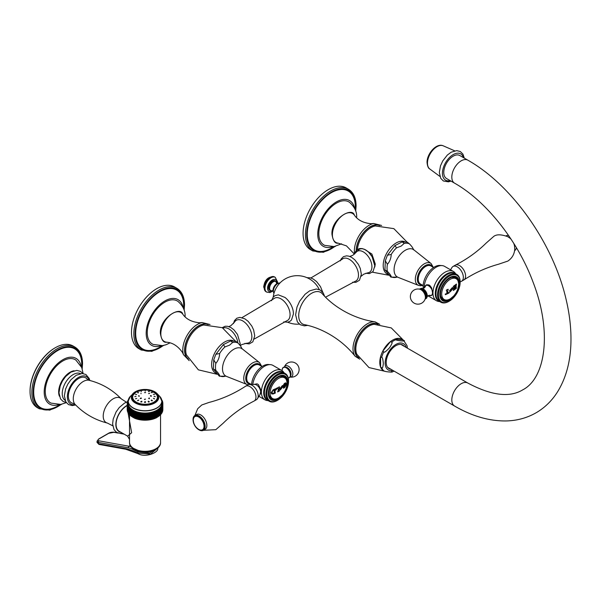 <?xml version="1.0" encoding="UTF-8"?>
<svg xmlns="http://www.w3.org/2000/svg" width="601" height="601" viewBox="0 0 601 601"><rect width="100%" height="100%" fill="white"/><g stroke="black" fill="none" stroke-linecap="round" stroke-linejoin="round"><path stroke-width="0.9" d="M459.795 155.524A13.267 7.663 120 0 0 453.162 156.185A13.267 7.663 120 0 0 444.492 167.874A13.267 7.663 120 0 0 446.52 178.512L454.566 183.155A13.267 7.663 120 0 1 452.53 172.517A13.267 7.663 120 0 1 461.2 160.828A13.267 7.663 120 0 1 467.833 160.166L459.795 155.524M390.83 369.239A13.65 7.881 120 0 1 389.042 368.646A13.65 7.881 120 0 1 386.218 362.395A13.65 7.881 -60 0 1 392.175 348.663A13.65 7.881 -60 0 1 402.693 345.004A13.65 7.881 -60 0 1 404.105 346.259M381.658 367.722A18.195 10.51 120 0 0 383.814 370.787L382.739 370.171A18.195 10.51 -60 0 1 380.591 367.106A18.195 10.51 120 0 1 379.787 362.395A18.195 10.51 -60 0 1 380.591 356.761L381.658 357.385C382.386 357.107 382.942 359.158 383.333 363.515C382.942 367.421 382.386 368.826 381.658 367.722L380.591 367.106L380.591 356.761A18.195 10.51 -60 0 1 382.739 351.209A18.195 10.51 -60 0 1 390.5 341.563A18.195 10.51 -60 0 1 394.804 339.077A18.195 10.51 -60 0 1 402.565 339.768L394.804 339.077L395.879 339.693C395.743 340.624 407.628 341.684 403.632 340.384L402.565 339.768M383.814 370.787C383.678 371.719 395.571 372.778 391.574 371.478M407.41 348.167L407.035 345.703L403.632 340.384M383.814 351.833L382.739 351.209L390.5 341.563L391.574 342.179C392.738 341.984 392.085 343.81 389.613 347.663C385.985 351.54 384.054 352.93 383.814 351.833A18.195 10.51 -60 0 0 381.658 357.385M382.739 370.171A18.195 10.51 120 0 0 385.722 371.486M355.176 356.303C341.135 338.446 320.558 327.695 304.309 324.623A18.195 10.51 120 0 1 298.712 315.593A18.195 10.51 -60 0 1 307.772 296.165A18.195 10.51 -60 0 1 322.196 293.634C332.999 306.179 352.599 318.613 375.069 321.851A20.419 11.795 -60 0 0 360.427 329.881A20.419 11.795 -60 0 0 352.997 348.745A20.419 11.795 120 0 0 355.176 356.303L359.699 359.135M293.431 313.76A14.191 8.189 -120 0 0 293.303 311.829A14.191 8.189 -120 0 0 285.009 297.457L278.278 294.828L274.89 295.715L273.207 297.142L271.532 300.688M319.266 289.584A14.191 8.189 -120 0 0 316.825 285.498A24.265 24.265 0 0 0 273.222 297.127M310.875 277.978L342.194 259.241A12.891 7.445 -120 0 1 352.344 261.653A12.891 7.445 -120 0 1 358.481 275.145A12.891 7.445 60 0 1 354.996 281.411L325.577 297.164M349.782 256.454L352.832 255.275L355.98 252.488A12.133 7.002 -120 0 1 365.633 253.562A12.133 7.002 -120 0 1 371.936 266.754A12.133 7.002 60 0 1 367.737 272.846L363.748 274.184L361.201 276.235M364.153 249.152L371.899 254.058L375.264 264.049L374.761 267.054M356.641 217.742L356.641 217.464C357.017 211.965 354.665 206.939 349.587 202.379A24.874 14.356 -60 0 0 330.182 208.059A24.874 14.356 -60 0 0 318.83 233.594A24.874 14.356 120 0 0 324.758 245.381L334.111 246.56L341.593 243.811M354.688 208.509A26.384 15.235 -60 0 0 349.977 200.817A26.384 15.235 -60 0 0 329.521 207.405A26.384 15.235 -60 0 0 317.756 234.217A26.384 15.235 120 0 0 323.601 246.5A26.384 15.235 120 0 0 332.623 246.733M312.805 250.963L310.447 249.603A35.639 20.577 120 0 1 303.069 233.286A35.639 20.577 -60 0 1 318.628 197.421A35.639 20.577 -60 0 1 346.086 187.873L348.445 189.24A35.639 20.577 -60 0 0 320.987 198.781A35.639 20.577 -60 0 0 305.428 234.653A35.639 20.577 120 0 0 312.805 250.963L323.376 252.307L335.403 246.32M387.405 271.359L384.933 269.894L390.928 277.136L391.236 276.798C391.033 275.611 389.764 273.793 387.405 271.359A18.811 10.863 -60 0 1 387.405 264.297L385.324 260.796L387.412 255.237L394.925 245.584L396.525 247.852L401.152 246.102L404.18 243.435L402.234 241.887L394.925 245.584M387.405 264.297C389.764 261.638 391.033 258.347 391.236 254.441L387.412 255.237M397.111 277.114L390.928 277.136M402.234 241.887L407.313 242.15L409.469 243.908A18.811 10.863 120 0 0 404.18 243.435M413.3 249.355C413.097 248.16 411.828 246.342 409.469 243.908M254.313 338.994L286.587 320.904A12.891 7.445 60 0 0 290.073 314.639A12.891 7.445 -120 0 0 283.935 301.146A12.891 7.445 -120 0 0 273.786 298.742L241.985 317.644M240.257 345.673L241.812 344.583L246.748 343.209A12.891 7.445 60 0 0 251.857 336.703A12.891 7.445 -120 0 0 244.795 322.376A12.891 7.445 -120 0 0 234.555 322.083L230.897 325.667L228.816 326.598M215.834 370.419L213.355 368.954L219.35 376.196L219.658 375.858C219.463 374.671 218.186 372.853 215.834 370.419A18.811 10.863 -60 0 1 215.834 363.357L213.746 359.856L215.834 354.297L223.347 344.643L224.954 346.912L229.574 345.162L232.602 342.495L230.656 340.947L223.347 344.643M215.834 363.357C218.186 360.69 219.463 357.407 219.658 353.493L215.834 354.297M225.533 376.173L219.35 376.196M230.656 340.947L235.735 341.203L237.898 342.968A18.811 10.863 120 0 0 232.602 342.495M241.722 348.407C241.527 347.22 240.25 345.402 237.898 342.968M185.07 316.795L185.07 316.524C185.439 311.025 183.087 305.992 178.009 301.439A24.874 14.356 -60 0 0 158.611 307.111A24.874 14.356 -60 0 0 147.26 332.654A24.874 14.356 120 0 0 153.18 344.433L162.533 345.62L165.876 344.794L170.015 342.87M183.11 307.569A26.384 15.235 -60 0 0 178.407 299.876A26.384 15.235 -60 0 0 157.95 306.465A26.384 15.235 -60 0 0 146.186 333.277A26.384 15.235 120 0 0 152.03 345.56A26.384 15.235 120 0 0 161.045 345.785M141.235 350.022L138.876 348.663A35.639 20.577 120 0 1 131.491 332.345A35.639 20.577 -60 0 1 147.05 296.481A35.639 20.577 -60 0 1 174.515 286.932L176.874 288.292A35.639 20.577 -60 0 0 149.409 297.841A35.639 20.577 -60 0 0 133.85 333.705A35.639 20.577 120 0 0 141.235 350.022L151.798 351.367L163.833 345.38M276.933 283.417A5.206 3.005 120 0 0 273.049 281.937A5.206 3.005 120 0 0 269.601 288.172A5.206 3.005 -60 0 0 272.824 290.531L271.712 290.846L269.586 290.17A5.417 3.125 -60 0 1 268.467 287.691A5.417 3.125 120 0 1 270.826 282.237A5.417 3.125 120 0 1 275.003 280.787L275.664 281.17A5.417 3.125 120 0 0 271.494 282.628A5.417 3.125 120 0 0 269.128 288.074A5.417 3.125 -60 0 0 270.247 290.553A5.417 3.125 -60 0 0 271.464 290.794M128.208 400.754L127.72 400.89A17.82 10.285 0 0 0 127.682 400.987L128.043 401.25L127.525 401.415A17.82 10.285 0 0 0 127.487 401.513L127.878 401.768L127.374 401.941A17.82 10.285 0 0 0 127.352 402.046L127.758 402.287L127.269 402.482A17.82 10.285 0 0 0 127.254 402.58L127.69 402.813L127.217 403.016A17.82 10.285 0 0 0 127.209 403.121L127.667 403.339L127.209 403.556A17.82 10.285 0 0 0 127.217 403.654L127.69 403.864L127.254 404.097A17.82 10.285 0 0 0 127.269 404.195L127.758 404.383L127.352 404.631A17.82 10.285 0 0 0 127.374 404.728L127.878 404.901L127.487 405.164A17.82 10.285 0 0 0 127.525 405.262L128.043 405.42L127.682 405.69A17.82 10.285 0 0 0 127.72 405.788L128.253 405.93L127.915 406.208A17.82 10.285 0 0 0 127.968 406.306L128.516 406.434L128.201 406.727A17.82 10.285 0 0 0 128.261 406.817L128.817 406.93L128.531 407.23A17.82 10.285 0 0 0 128.599 407.32L129.162 407.41L128.907 407.718A17.82 10.285 0 0 0 128.982 407.809L129.328 408.199A17.82 10.285 0 0 0 129.41 408.289L129.786 408.672A17.82 10.285 0 0 0 129.876 408.755L130.289 409.123A17.82 10.285 0 0 0 130.394 409.206L130.838 409.559A17.82 10.285 0 0 0 130.943 409.642L131.424 409.98A17.82 10.285 0 0 0 131.536 410.055L132.04 410.385A17.82 10.285 0 0 0 132.16 410.453L132.701 410.761A17.82 10.285 0 0 0 132.821 410.836L133.392 411.129A17.82 10.285 0 0 0 133.52 411.189L134.113 411.467A17.82 10.285 0 0 0 134.248 411.527L134.864 411.79A17.82 10.285 0 0 0 135.007 411.843L135.646 412.083A17.82 10.285 0 0 0 135.788 412.136L136.45 412.354A17.82 10.285 0 0 0 136.6 412.399L137.276 412.602A17.82 10.285 0 0 0 137.434 412.647L138.125 412.819A17.82 10.285 0 0 0 138.29 412.857L138.996 413.015A17.82 10.285 0 0 0 139.162 413.052L139.883 413.188A17.82 10.285 0 0 0 140.048 413.218L140.784 413.33A17.82 10.285 0 0 0 140.95 413.353L141.693 413.443A17.82 10.285 0 0 0 141.866 413.458L142.617 413.533A17.82 10.285 0 0 0 142.79 413.541L143.541 413.586A17.82 10.285 0 0 0 143.714 413.593L144.473 413.623A17.82 10.285 0 0 0 144.646 413.623L145.404 413.623A17.82 10.285 0 0 0 145.577 413.623L146.336 413.593A17.82 10.285 0 0 0 146.509 413.586L147.268 413.541A17.82 10.285 0 0 0 147.44 413.533L148.192 413.458A17.82 10.285 0 0 0 148.357 413.443L149.101 413.353A17.82 10.285 0 0 0 149.273 413.33L150.002 413.218A17.82 10.285 0 0 0 150.167 413.188L150.896 413.052A17.82 10.285 0 0 0 151.054 413.015L151.768 412.857A17.82 10.285 0 0 0 151.925 412.819L152.616 412.647A17.82 10.285 0 0 0 152.774 412.602L153.45 412.399A17.82 10.285 0 0 0 153.608 412.354L154.262 412.136A17.82 10.285 0 0 0 154.412 412.083L155.05 411.843A17.82 10.285 0 0 0 155.193 411.79L155.802 411.527A17.82 10.285 0 0 0 155.944 411.467L156.53 411.189A17.82 10.285 0 0 0 156.666 411.129L157.229 410.836A17.82 10.285 0 0 0 157.357 410.761L157.89 410.453A17.82 10.285 0 0 0 158.01 410.385L158.521 410.055A17.82 10.285 0 0 0 158.634 409.98L159.107 409.642A17.82 10.285 0 0 0 159.22 409.559L159.663 409.206A17.82 10.285 0 0 0 159.761 409.123L160.174 408.755A17.82 10.285 0 0 0 160.264 408.672L160.647 408.289A17.82 10.285 0 0 0 160.73 408.199L160.497 407.891L161.076 407.809A17.82 10.285 0 0 0 161.151 407.718L160.888 407.41L161.459 407.32A17.82 10.285 0 0 0 161.519 407.23L161.233 406.93L161.797 406.817A17.82 10.285 0 0 0 161.849 406.727L161.541 406.434L162.09 406.306A17.82 10.285 0 0 0 162.135 406.208L161.797 405.93L162.33 405.788A17.82 10.285 0 0 0 162.375 405.69L162.007 405.42L162.533 405.262A17.82 10.285 0 0 0 162.563 405.164L162.18 404.901L162.683 404.728A17.82 10.285 0 0 0 162.706 404.631L162.293 404.383L162.781 404.195A17.82 10.285 0 0 0 162.796 404.097L162.368 403.864L162.841 403.654A17.82 10.285 0 0 0 162.841 403.556L162.39 403.339L162.841 403.121A17.82 10.285 0 0 0 162.841 403.016L162.368 402.813L162.796 402.58A17.82 10.285 0 0 0 162.781 402.482L162.293 402.287L162.706 402.046A17.82 10.285 0 0 0 162.683 401.941L162.18 401.768L162.563 401.513A17.82 10.285 0 0 0 162.533 401.415L162.007 401.25L162.375 400.987A17.82 10.285 0 0 0 162.33 400.89L161.842 400.754M128.261 400.296L127.968 400.364A17.82 10.285 0 0 0 127.915 400.461L128.216 400.709M161.842 400.709L162.135 400.461A17.82 10.285 0 0 0 162.09 400.364L161.789 400.296M128.622 399.011A16.836 9.721 0 0 0 128.193 401.183L130.297 396.405A16.783 9.691 0 0 0 134.97 408.8A16.783 9.691 0 0 0 156.891 407.899A16.783 9.691 0 0 0 159.761 396.405L161.857 401.183L161.857 403.339A16.836 9.721 0 0 1 156.929 410.213A16.836 9.721 180 0 1 138.583 412.316A16.836 9.721 180 0 1 128.193 403.339L128.193 401.183A16.836 9.721 0 0 0 138.583 410.16A16.836 9.721 0 0 0 156.929 408.056A16.836 9.721 0 0 0 161.857 401.183A16.836 9.721 0 0 0 161.436 399.011M160.73 408.199L160.73 414.517A17.82 10.285 0 0 1 160.647 414.607L160.061 415.141L160.647 414.607L160.647 408.289M160.174 408.755L160.174 415.073L159.588 415.591L160.174 415.073A17.82 10.285 0 0 0 160.264 414.983L160.264 408.672M159.663 409.206L159.663 415.516L159.07 416.027L159.663 415.516A17.82 10.285 0 0 0 159.761 415.434L159.761 409.123M159.107 409.642L159.107 415.952L158.521 416.44L159.107 415.952A17.82 10.285 0 0 0 159.22 415.877L159.22 409.559M158.521 410.055L158.521 416.373L157.928 416.839L158.521 416.373A17.82 10.285 0 0 0 158.634 416.298L158.634 409.98M157.89 410.453L157.89 416.771L157.304 417.222L157.357 410.761M158.01 410.385L158.01 416.696A17.82 10.285 0 0 1 157.89 416.771L157.357 417.079A17.82 10.285 0 0 1 157.229 417.147L156.643 417.582L156.666 411.129M162.841 403.556L162.841 409.874L162.39 410.13L162.841 409.972L162.368 410.656M162.781 404.195L162.796 410.46M162.796 404.097L162.796 410.408A17.82 10.285 0 0 1 162.781 410.506L162.293 411.182M162.683 404.728L162.683 411.046L162.18 411.7L162.683 411.046A17.82 10.285 0 0 0 162.706 410.941L162.706 404.631M162.533 405.262L162.533 411.572L162.007 412.218L162.533 411.572A17.82 10.285 0 0 0 162.563 411.475L162.563 405.164M162.33 405.788L162.33 412.106L161.797 412.729L162.33 412.106A17.82 10.285 0 0 0 162.375 412.008L162.375 405.69M162.09 406.306L162.09 412.624L161.541 413.233L162.09 412.624A17.82 10.285 0 0 0 162.135 412.526L162.135 406.208M161.797 406.817L161.797 413.135L161.233 413.721L161.797 413.135A17.82 10.285 0 0 0 161.849 413.037L161.849 406.727M161.459 407.32L161.459 413.638L160.888 414.209L161.459 413.638A17.82 10.285 0 0 0 161.519 413.541L161.519 407.23M161.076 407.809L161.076 414.127L160.497 414.682L161.076 414.127A17.82 10.285 0 0 0 161.151 414.036L161.151 407.718M162.841 403.654L162.841 409.972A17.82 10.285 0 0 0 162.841 409.874M162.841 403.121L162.841 409.431M162.796 402.58L162.796 403.001M162.706 402.046L162.706 402.452M162.563 401.513L162.563 401.904M162.375 400.987L162.375 401.363M162.135 400.461L162.135 400.837M127.915 400.461L127.915 400.837M127.682 400.987L127.682 401.363M127.487 401.513L127.487 401.904M127.352 402.046L127.352 402.452M127.254 402.58L127.254 403.001M127.209 403.121L127.209 409.874L127.667 410.13L127.209 409.874A17.82 10.285 0 0 0 127.217 409.972L127.217 403.654M127.254 404.097L127.254 410.408L127.69 410.656L127.209 409.89M127.269 404.195L127.269 410.506A17.82 10.285 0 0 1 127.254 410.408L127.69 410.656M127.352 404.631L127.352 410.941L127.758 411.182L127.262 410.46M127.374 404.728L127.374 411.046A17.82 10.285 0 0 1 127.352 410.941L127.758 411.182M127.878 411.7L127.374 411.046L127.878 411.7M127.487 405.164L127.487 411.475A17.82 10.285 0 0 0 127.525 411.572L127.525 405.262M128.043 412.218L127.525 411.572L128.043 412.218M127.682 405.69L127.682 412.008A17.82 10.285 0 0 0 127.72 412.106L127.72 405.788M128.253 412.729L127.72 412.106L128.253 412.729M127.915 406.208L127.915 412.526A17.82 10.285 0 0 0 127.968 412.624L127.968 406.306M128.516 413.233L127.968 412.624L128.516 413.233M128.201 406.727L128.201 413.037A17.82 10.285 0 0 0 128.261 413.135L128.261 406.817M128.817 413.721L128.261 413.135L128.817 413.721M128.531 407.23L128.531 413.541A17.82 10.285 0 0 0 128.599 413.638L128.599 407.32M129.162 414.209L128.599 413.638L129.162 414.209M128.907 407.718L128.907 414.036A17.82 10.285 0 0 0 128.982 414.127L128.982 407.809M129.553 414.682L128.982 414.127L129.553 414.682M129.328 408.199L129.328 414.517A17.82 10.285 0 0 0 129.41 414.607L129.41 408.289M129.989 415.141L129.41 414.607L129.989 415.141M129.786 408.672L129.786 414.983A17.82 10.285 0 0 0 129.876 415.073L129.876 408.755M130.462 415.591L129.876 415.073L130.462 415.591M130.289 409.123L130.289 415.434A17.82 10.285 0 0 0 130.394 415.516L130.394 409.206M130.98 416.027L130.394 415.516L130.98 416.027M130.838 409.559L130.838 415.877A17.82 10.285 0 0 0 130.943 415.952L130.943 409.642M131.536 416.44L130.943 415.952L131.536 416.44M131.424 409.98L131.424 416.298A17.82 10.285 0 0 0 131.536 416.373L131.536 410.055M132.122 416.839L131.536 416.373L132.122 416.839M132.04 410.385L132.04 416.696A17.82 10.285 0 0 0 132.16 416.771L132.16 410.453M132.746 417.222L132.16 416.771L132.746 417.222M132.701 410.761L132.701 417.079A17.82 10.285 0 0 0 132.821 417.147L132.821 410.836M133.407 417.582L132.821 417.147L133.407 417.582M133.392 411.129L133.392 417.44A17.82 10.285 0 0 0 133.52 417.507L133.52 411.189M134.098 417.92L133.52 417.507L134.113 417.785A17.82 10.285 0 0 0 134.248 417.845L134.248 411.527M134.864 411.79L134.819 418.243L134.819 411.445M134.819 418.243L134.248 417.845L134.864 418.101A17.82 10.285 0 0 0 135.007 418.161L135.007 411.843M135.646 412.083L135.571 418.536L135.571 411.745M135.571 418.536L135.007 418.161L135.646 418.394A17.82 10.285 0 0 0 135.788 418.446L135.788 412.136M136.45 412.354L136.344 418.814L136.344 412.016M136.344 418.814L135.788 418.446L136.45 418.672A17.82 10.285 0 0 0 136.6 418.717L136.6 412.399M137.276 412.602L137.141 419.062L137.141 412.271M137.141 419.062L136.6 418.717L137.276 418.912A17.82 10.285 0 0 0 137.434 418.957L137.434 412.647M138.125 412.819L137.967 419.288L137.967 412.496M137.967 419.288L137.434 418.957L138.125 419.137A17.82 10.285 0 0 0 138.29 419.175L138.29 412.857M138.996 413.015L138.801 419.49L138.801 412.692M138.801 419.49L138.29 419.175L138.996 419.333A17.82 10.285 0 0 0 139.162 419.363L139.162 413.052M139.883 413.188L139.665 419.663L139.665 412.872M139.665 419.663L139.162 419.363L139.883 419.498A17.82 10.285 0 0 0 140.048 419.528L140.048 413.218M140.784 413.33L140.536 419.814L140.536 413.022M140.536 419.814L140.048 419.528L140.784 419.641A17.82 10.285 0 0 0 140.95 419.663L140.95 413.353M141.693 413.443L141.415 419.934L141.415 413.142M141.415 419.934L140.95 419.663L141.693 419.761A17.82 10.285 0 0 0 141.866 419.776L141.866 413.458M142.617 413.533L142.309 420.031L142.309 413.24M142.309 420.031L141.866 419.776L142.617 419.844A17.82 10.285 0 0 0 142.79 419.859L142.79 413.541M143.541 413.586L143.211 420.099L143.211 413.308M143.211 420.099L142.79 419.859L143.541 419.904A17.82 10.285 0 0 0 143.714 419.911L143.714 413.593M144.473 413.623L144.12 420.144L144.12 413.345M144.12 420.144L143.714 419.911L144.473 419.934A17.82 10.285 0 0 0 144.646 419.934L144.646 413.623M145.404 413.623L145.029 420.159L145.029 413.36M145.029 420.159L144.646 419.934L145.404 419.934A17.82 10.285 0 0 0 145.577 419.934L145.577 413.623M146.336 413.593L146.336 419.911L145.938 420.144L145.938 413.345M145.938 420.144L146.336 419.911A17.82 10.285 0 0 0 146.509 419.904L146.509 413.586M147.268 413.541L147.268 419.859L146.839 420.099L146.839 413.308M146.839 420.099L147.268 419.859A17.82 10.285 0 0 0 147.44 419.844L147.44 413.533M148.192 413.458L148.192 419.776L147.741 420.031L147.741 413.24M147.741 420.031L148.192 419.776A17.82 10.285 0 0 0 148.357 419.761L148.357 413.443M149.101 413.353L149.101 419.663L148.635 419.934L148.635 413.142M148.635 419.934L149.101 419.663A17.82 10.285 0 0 0 149.273 419.641L149.273 413.33M150.002 413.218L150.002 419.528L149.521 419.814L149.521 413.022M149.521 419.814L150.002 419.528A17.82 10.285 0 0 0 150.167 419.498L150.167 413.188M150.896 413.052L150.896 419.363L150.393 419.663L150.393 412.872M150.393 419.663L150.896 419.363A17.82 10.285 0 0 0 151.054 419.333L151.054 413.015M151.768 412.857L151.768 419.175L151.249 419.49L151.249 412.692M151.249 419.49L151.768 419.175A17.82 10.285 0 0 0 151.925 419.137L151.925 412.819M152.616 412.647L152.616 418.957L152.091 419.288L152.091 412.496M152.091 419.288L152.616 418.957A17.82 10.285 0 0 0 152.774 418.912L152.774 412.602M153.45 412.399L153.45 418.717L152.909 419.062L152.909 412.271M152.909 419.062L153.45 418.717A17.82 10.285 0 0 0 153.608 418.672L153.608 412.354M154.262 412.136L154.262 418.446L153.706 418.814L153.706 412.016M153.706 418.814L154.262 418.446A17.82 10.285 0 0 0 154.412 418.394L154.412 412.083M155.05 411.843L155.05 418.161L154.48 418.536L154.48 411.745M154.48 418.536L155.05 418.161A17.82 10.285 0 0 0 155.193 418.101L155.193 411.79M155.802 411.527L155.802 417.845L155.231 418.243L155.231 411.445M155.231 418.243L155.802 417.845A17.82 10.285 0 0 0 155.944 417.785L155.944 411.467M156.53 411.189L156.53 417.507L155.952 417.92L155.952 411.129M155.952 417.92L156.53 417.507A17.82 10.285 0 0 0 156.666 417.44L157.229 417.147L157.229 410.836M129.516 442.359A15.513 8.955 0 0 0 134.053 448.692A15.513 8.955 0 0 0 150.964 450.637A15.513 8.955 0 0 0 160.542 442.359C161.181 454.506 128.877 454.506 129.516 442.359L129.516 414.863M127.209 405.555A15.168 8.752 120 0 0 126.796 405.788A15.168 8.752 120 0 0 116.887 419.145A15.168 8.752 120 0 0 119.216 431.3L127.622 436.153L131.649 432.72L128.073 412.91M75.117 404.42A14.131 8.159 120 0 1 74.381 392.866A14.131 8.159 120 0 1 83.261 381.492A14.131 8.159 -60 0 1 89.053 380.283L87.137 379.088A14.371 8.301 -60 0 0 78.543 378.57A14.371 8.301 120 0 0 68.777 392.686A14.371 8.301 120 0 0 73.127 403.361L75.117 404.42C84.117 413.698 94.89 419.919 107.421 423.081A14.139 8.166 120 0 1 103.695 412.316A14.139 8.166 120 0 1 113.221 398.786A14.139 8.166 -60 0 1 121.364 398.929L126.398 402.182M89.218 380.328A15.806 9.128 -60 0 0 78.543 377.398A15.806 9.128 120 0 0 67.492 394.759A15.806 9.128 120 0 0 75.238 404.541M65.118 400.401A15.468 8.932 120 0 1 63.165 387.908A15.468 8.932 120 0 1 73.179 374.581A15.468 8.932 -60 0 1 80.579 373.634M58.981 392.506A15.679 9.053 -60 0 1 58.966 391.799A15.679 9.053 -60 0 1 70.663 372.267M74.058 370.779A16.107 9.3 -60 0 0 58.658 391.98A16.107 9.3 120 0 0 59.386 396.187M83.126 373.567L81.759 367.572L75.906 360.104A24.874 14.356 -60 0 0 56.547 365.956A24.874 14.356 -60 0 0 45.278 391.409A24.874 14.356 120 0 0 51.07 403.128L60.724 404.42L66.343 402.647M81.082 366.092A26.384 15.235 -60 0 0 76.425 358.624A26.384 15.235 -60 0 0 55.968 365.213A26.384 15.235 -60 0 0 44.204 392.025A26.384 15.235 120 0 0 50.048 404.315A26.384 15.235 120 0 0 58.838 404.616M39.253 408.778L37.435 407.726A35.639 20.577 120 0 1 30.05 391.409A35.639 20.577 -60 0 1 55.247 347.761A35.639 20.577 -60 0 1 73.067 345.996L74.892 347.047A35.639 20.577 -60 0 0 47.426 356.596A35.639 20.577 -60 0 0 31.876 392.461A35.639 20.577 120 0 0 39.253 408.778L49.748 410.137L61.708 404.24M30.05 391.409L30.05 390.913A35.031 20.224 -60 0 1 54.819 348.009A35.031 20.224 -60 0 1 55.037 347.889M157.582 447.888L149.581 453.064L137.832 451.907A1.21 0.751 -63.6 0 1 137.899 451.404M128.404 447.82L98.496 442.441L97.061 441.157L97.039 442.456L98.474 443.748L125.106 448.534A61.873 35.722 60 0 1 136.299 452.365L137.817 453.124L150.52 454.063L157.755 448.008C159.13 452.621 145.269 457.992 138.132 453.717L138.132 453.717A1.21 0.751 116.4 0 1 137.817 453.124L137.832 451.907L132.295 449.15A21.538 12.433 -120 0 0 128.404 447.82A1.21 0.894 -79.8 0 1 128.982 446.227L99.075 440.849C97.655 440.443 97.647 439.797 99.052 438.895L108.706 433.329L113.867 432.307L118.299 433.103M136.292 392.085A12.358 7.137 0 0 0 136.292 402.174A12.358 7.137 0 0 0 153.766 402.174A12.358 7.137 0 0 0 153.766 392.085A12.358 7.137 0 0 0 136.292 392.085A12.546 7.242 180 0 1 137.111 391.649M152.939 391.649A12.546 7.242 180 0 1 157.004 395.112A12.546 7.242 180 0 1 153.894 402.392A12.546 7.242 180 0 1 138.538 403.466A12.546 7.242 180 0 1 133.054 395.112A12.546 7.242 180 0 1 136.157 392.145M148.793 393.663L149.634 393.317L148.627 393.49M151.302 392.656L152.346 392.498L151.189 392.483M137.704 400.747L138.748 400.093L137.606 400.484M140.424 398.636L140.266 398.275L141.258 398.012L141.415 398.365L140.251 398.44M149.093 391.597L149.063 391.198L148.364 391.552L149.333 391.424M145.157 390.718L145.187 391.183M141.235 391.138L141.25 391.627M137.606 392.663L138.591 392.753L137.892 392.393L137.892 392.851M135.518 394.481L136.675 394.451L135.616 394.639M134.789 396.607L136.036 396.442L134.797 396.675M135.533 398.809L136.765 398.425L135.518 398.718M145.555 392.611L144.518 392.633L145.622 392.483M140.987 393.197L141.017 393.753M138.515 395.976L138.801 395.646L139.417 396.164L138.801 395.646L138.793 396.239M151.249 396.239L150.633 395.578L151.542 395.976M150.355 395.834L150.633 395.578L150.626 396.157M149.386 398.718L149.349 397.952L149.063 398.696L149.349 397.952L149.063 398.696L148.62 398.268M144.518 399.537L145.532 399.109L144.435 399.319M154.532 394.526L153.285 394.331L154.532 394.481M155.253 396.698L154.014 396.307L155.261 396.622M154.419 398.951L153.375 398.298L154.532 398.733M152.166 400.852L151.467 399.996L152.166 400.852L152.451 400.506M151.189 400.326L151.467 399.996L151.467 400.747M148.823 402.107L148.575 401.145L148.823 402.107L149.333 401.663M148.071 401.566L148.575 401.145L148.605 402.092M144.894 402.527L145.141 401.566L144.894 402.527L144.398 402.016M145.202 402.52L145.141 401.566L145.652 402.039M140.995 402.046L141.693 401.198L140.995 402.046L140.724 401.648M141.753 401.956L141.693 401.198L141.979 401.566M453.334 290.471A46.931 27.098 180 0 0 454.739 289.502A46.705 26.962 60 0 0 454.754 289.081L454.476 288.735A46.75 26.992 60 0 0 454.484 288.142L454.506 288.157A46.78 27.007 60 0 1 454.499 288.743L454.777 289.081A46.735 26.977 60 0 1 454.762 289.509A46.961 27.113 180 0 1 453.334 290.501A46.931 27.098 -120 0 0 453.349 290.065L453.695 289.291A46.893 27.075 -120 0 0 453.71 288.225A46.893 27.075 -120 0 0 453.702 287.278L453.357 286.917A46.931 27.098 -120 0 0 453.334 286.309A46.961 27.113 0 0 0 454.754 285.325A46.735 26.977 60 0 1 454.784 285.933L454.484 286.737A46.788 27.015 60 0 1 454.491 287.436L454.604 287.503A47.036 27.158 0 0 0 455.325 286.977L455.438 286.745A46.608 26.91 -120 0 0 455.423 286.046L455.1 285.7A46.668 26.947 -120 0 0 455.077 285.092A46.961 27.113 0 0 0 456.407 284.055A46.337 26.752 60 0 1 456.437 284.664L456.159 285.475A46.427 26.805 60 0 1 456.167 286.422A46.427 26.805 60 0 1 456.151 287.488L456.429 287.804A46.307 26.737 60 0 1 456.392 288.225A46.931 27.098 180 0 1 455.077 289.246M456.392 288.225L456.414 288.24A46.337 26.752 60 0 0 456.429 287.804L456.129 287.473A46.397 26.782 60 0 0 456.136 285.46L456.437 284.664A46.307 26.737 60 0 0 456.392 284.07M454.739 285.34A46.705 26.962 60 0 1 454.762 285.926L454.461 286.722A46.758 26.992 60 0 1 454.469 287.428L454.604 287.503M455.28 287.413A46.998 27.135 180 0 1 454.604 287.917L454.626 287.924A47.028 27.15 180 0 0 455.303 287.428L455.303 287.428M447.737 290.854A46.795 27.015 60 0 1 447.737 291.59A46.795 27.015 60 0 1 447.715 293.138L447.783 293.175A46.991 27.128 0 0 0 448.384 292.882L449.255 292.364A46.968 35.482 84.6 0 1 449.007 292.98A46.931 27.098 180 0 1 445.409 294.625A46.352 14.364 -136.7 0 0 445.221 294.22A46.84 38.246 -60 0 0 445.439 293.927L446.152 293.912A46.991 27.128 0 0 0 446.776 293.634L446.851 293.528A46.668 26.947 -120 0 0 446.881 291.988A46.668 26.947 -120 0 0 446.874 291.252L446.408 290.659A46.593 26.902 -120 0 0 446.385 290.05A46.961 27.113 0 0 0 448.128 289.246A46.848 27.045 60 0 1 448.151 289.855L447.737 290.854L448.151 289.855M449.571 290.681L452.448 287.466L452.936 288.735L450.059 291.936L449.571 290.681M446.874 291.252L446.385 290.644M448.106 289.261A46.818 27.03 60 0 1 448.128 289.847M449.045 292.244L449.232 292.349A46.998 35.504 84.6 0 1 449.03 292.988A46.961 27.113 180 0 1 445.424 294.648M447.76 293.16L447.715 293.138A46.765 27 60 0 0 447.715 290.839M456.414 288.24A46.961 27.113 180 0 1 455.077 289.276A46.668 26.947 -120 0 0 455.1 288.841L455.408 288.082A46.608 26.91 -120 0 0 455.415 287.488M450.051 291.928L452.914 288.72L452.433 287.458M450.682 291.26L450.344 290.245L451.862 288.164L450.367 290.253L450.682 291.26L452.192 289.201L451.862 288.164M456.377 278.12A12.967 7.482 120 0 0 455.581 277.324M443.748 299.989A12.967 7.482 -60 0 1 442.659 299.704M458.646 285.73A12.967 7.482 120 0 0 456.144 277.594A12.967 7.482 120 0 0 449.661 278.233A12.967 7.482 -60 0 0 441.187 289.659A12.967 7.482 -60 0 0 443.177 300.049A12.967 7.482 -60 0 0 449.661 299.411A12.967 7.482 120 0 0 451.471 298.149M449.661 300.079A13.785 7.956 120 0 0 459.404 283.191A13.785 7.956 120 0 0 449.661 277.564A13.785 7.956 -60 0 0 439.909 294.452A13.785 7.956 -60 0 0 449.661 300.079M448.827 301.409L449.308 301.131A15.325 8.85 120 0 0 460.141 282.357A15.325 8.85 120 0 0 449.308 276.107A15.325 8.85 -60 0 0 438.467 294.873A15.325 8.85 -60 0 0 449.308 301.131L448.827 301.409A16.002 9.24 -60 0 1 440.826 302.198A16.002 9.24 -60 0 1 438.377 289.374A16.002 9.24 -60 0 1 448.827 275.281A16.002 9.24 120 0 1 456.828 274.484L455.295 273.605A16.002 9.24 120 0 0 447.302 274.394A16.002 9.24 -60 0 0 436.844 288.495A16.002 9.24 -60 0 0 439.301 301.319L440.826 302.198M460.141 282.357L460.141 281.809A16.002 9.24 120 0 0 456.828 274.484M455.273 273.59A16.054 9.27 120 0 0 446.633 273.973A16.054 9.27 -60 0 0 435.98 288.698A16.054 9.27 -60 0 0 439.278 301.304M439.797 301.604L438.587 301.454A16.911 9.766 -60 0 1 436.461 300.725A16.911 9.766 -60 0 1 433.869 287.18A16.911 9.766 -60 0 1 444.92 272.276A16.911 9.766 120 0 1 453.372 271.442L444.582 266.363A16.911 9.766 120 0 0 442.268 265.619A16.911 9.766 120 0 0 436.123 267.205A16.911 9.766 -60 0 0 424.171 287.992M455.798 273.891L455.062 272.922A16.911 9.766 120 0 0 453.372 271.442M427.236 296.533L428.986 295.324L431.818 295.429L432.592 293.123L431.691 288.007L429.85 285.513A5.942 3.433 60 0 0 428.783 284.897L426.327 284.904L424.546 287.766M423.254 288.495A16.002 9.24 -60 0 1 434.433 266.964A16.002 9.24 120 0 1 439.722 265.432L442.268 265.619M433.569 267.505L430.849 265.927A10.42 6.018 120 0 0 425.636 266.446A10.42 6.018 -60 0 0 418.829 275.626A10.42 6.018 -60 0 0 420.43 283.98L423.149 285.55M419.783 289.224A5.462 3.155 -120 0 1 422.601 289.434A5.462 3.155 60 0 1 426.192 294.332A5.462 3.155 60 0 1 425.238 298.674M460.141 281.651A8.542 4.928 -120 0 0 461.576 281.253A8.542 4.928 -120 0 0 462.883 274.409A8.542 4.928 -120 0 0 457.301 266.889A8.542 4.928 60 0 0 453.034 266.461A8.542 4.928 60 0 0 451.952 267.535L450.555 269.819M453.034 266.461L455.288 265.161A8.542 4.928 60 0 1 455.43 265.086A8.542 4.928 60 0 1 459.555 265.589A8.542 4.928 -120 0 1 465.099 272.982A8.542 4.928 -120 0 1 463.964 279.871C474.805 272.809 486.314 267.595 498.492 264.237L507.868 261.074C512.142 258.16 514.441 254.125 514.749 248.979L514.509 245.937A8.542 4.928 -120 0 0 513.645 243.187M461.576 281.253L463.822 279.953A8.542 4.928 -120 0 0 463.964 279.871M511.166 239.333A8.542 4.928 -120 0 0 510.091 238.281L507.943 236.756C501.324 234.307 496.584 234.195 493.729 236.426L486.104 243.127C477.134 251.939 466.909 259.256 455.43 265.086M508.619 235.539A8.542 4.928 -120 0 0 506.095 235.832L506.065 235.847M514.606 250.632L514.629 250.617A8.542 4.928 -120 0 0 516.349 247.604M278.203 390.545A46.991 27.128 -120 0 0 278.21 389.628A46.991 27.128 -120 0 0 278.203 388.824L277.504 388.419A46.998 27.135 180 0 1 276.956 388.697L276.37 389.35A46.81 37.112 96.9 0 1 276.069 390.049A46.998 9.165 -158.1 0 1 275.859 390.011A46.743 31.267 -110.5 0 0 276.047 388.547A46.961 27.113 0 0 0 279.427 386.796A47.028 27.15 60 0 1 279.45 387.405L278.999 388.389A47.021 27.15 60 0 1 279.007 389.193A47.021 27.15 60 0 1 278.999 390.109L279.45 390.552A47.028 27.15 60 0 1 279.427 390.981A46.961 27.113 180 0 1 277.677 391.927A46.953 27.113 -120 0 0 277.7 391.499L278.203 390.545M277.677 391.905A46.931 27.098 180 0 0 279.405 390.973A46.998 27.135 60 0 0 279.427 390.552L278.977 390.102A46.991 27.128 60 0 0 278.984 388.381L279.45 387.405M279.405 386.811A46.998 27.135 60 0 1 279.427 387.397M278.203 388.824L277.489 388.411A46.961 27.113 180 0 1 276.933 388.682L276.347 389.343A46.78 37.089 96.9 0 1 276.047 390.034A46.968 9.158 -158.1 0 1 275.874 390.011M271.089 392.731L273.23 389.771A46.961 27.113 0 0 0 275.318 388.885A46.675 26.947 60 0 1 275.341 389.493L275.108 390.004A46.638 26.925 60 0 1 275.123 391.123A46.638 26.925 60 0 1 275.108 392.348L275.333 392.633A46.675 26.947 60 0 1 275.318 393.069A46.961 27.113 180 0 1 273.23 393.955L271.72 393.948L271.089 392.731M279.758 388.772L282.478 385.474L282.943 386.721L280.216 390.011L279.758 388.772M283.777 387.067L285.528 385.489L285.633 384.61L284.927 383.701L283.657 385.609A46.938 14.259 -163 0 1 283.341 385.662C283.83 383.859 284.686 382.935 285.926 382.882L286.339 383.979L285.144 386.991L283.935 388.013A46.961 27.113 180 0 1 283.597 388.269A46.758 18.548 -132.2 0 0 283.341 387.127A46.976 33.521 -16.1 0 0 283.664 386.766L283.649 386.751M285.528 383.934L284.904 383.686L283.634 385.594A46.908 14.251 -163 0 1 283.341 385.647M285.926 382.882L285.144 386.991M285.122 386.976L283.912 387.998A46.931 27.098 180 0 1 283.589 388.238M275.296 388.892A46.645 26.932 60 0 1 275.318 389.478L275.085 389.989A46.608 26.91 60 0 1 275.085 392.34L275.333 392.633M271.089 398.763A12.967 7.482 120 0 0 272.17 399.049M284.01 376.376A12.967 7.482 -60 0 1 284.799 377.18M287.068 384.783A12.967 7.482 -60 0 0 284.566 376.654A12.967 7.482 -60 0 0 278.083 377.293A12.967 7.482 120 0 0 269.616 388.719A12.967 7.482 120 0 0 271.599 399.109A12.967 7.482 120 0 0 278.083 398.463A12.967 7.482 -60 0 0 279.901 397.208M278.083 376.624A13.785 7.956 120 0 0 268.339 393.505A13.785 7.956 120 0 0 278.083 399.139A13.785 7.956 -60 0 0 287.834 382.251A13.785 7.956 -60 0 0 278.083 376.624M288.563 381.417A15.325 8.85 -60 0 0 277.73 375.159A15.325 8.85 120 0 0 266.889 393.933A15.325 8.85 120 0 0 277.73 400.191L277.256 400.461L277.73 400.191A15.325 8.85 -60 0 0 288.563 381.417L288.563 380.869A16.002 9.24 -60 0 0 285.25 373.544L283.725 372.665A16.002 9.24 -60 0 0 275.724 373.454A16.002 9.24 120 0 0 265.274 387.555A16.002 9.24 120 0 0 267.723 400.371A16.054 9.27 120 0 1 264.41 387.758A16.054 9.27 120 0 1 275.063 373.026A16.054 9.27 -60 0 1 283.702 372.65M277.256 400.461L277.256 400.461A16.002 9.24 120 0 1 269.256 401.258A16.002 9.24 120 0 1 266.799 388.434A16.002 9.24 120 0 1 277.256 374.34A16.002 9.24 -60 0 1 285.25 373.544M268.219 400.664L267.017 400.514A16.911 9.766 120 0 1 264.891 399.785A16.911 9.766 120 0 1 262.299 386.24A16.911 9.766 120 0 1 273.342 371.335A16.911 9.766 -60 0 1 281.801 370.501A16.911 9.766 -60 0 1 283.484 371.981L284.22 372.951M281.801 370.501L273.004 365.423A16.911 9.766 -60 0 0 270.69 364.672A16.911 9.766 -60 0 0 264.553 366.257A16.911 9.766 120 0 0 252.781 384.407M259.895 394.729L261.089 390.334L258.422 384.655A5.972 3.448 60 0 0 257.739 384.197A5.972 3.448 -120 0 0 257.063 383.866L253.922 384.377M251.586 384.445A16.002 9.24 120 0 1 262.855 366.024A16.002 9.24 -60 0 1 268.151 364.484L270.69 364.672M261.991 366.557L259.271 364.987A10.42 6.018 -60 0 0 254.065 365.506A10.42 6.018 120 0 0 247.259 374.686A10.42 6.018 120 0 0 248.852 383.032L251.301 384.452M249.362 384.505A8.542 4.928 -120 0 1 252.165 385.324A8.542 4.928 60 0 1 257.513 398.613L260.195 394.241A5.972 3.448 60 0 0 256.454 384.94A5.972 3.448 -120 0 0 254.493 384.362L249.362 384.505A8.542 4.928 -120 0 0 247.897 384.903L245.644 386.203A8.542 4.928 -120 0 0 245.508 386.285C234.059 393.738 221.897 399.117 209.02 402.437L201.756 404.984L197.706 408.718L194.867 415.516M257.513 398.613A8.542 4.928 60 0 1 256.432 399.688L254.178 400.987A8.542 4.928 60 0 1 254.043 401.062C242.504 406.922 232.234 414.284 223.241 423.157L215.812 429.685L203.401 430.308M254.178 400.987A8.542 4.928 60 0 0 255.493 394.143A8.542 4.928 60 0 0 249.911 386.623A8.542 4.928 -120 0 0 245.644 386.203M193.071 419.693A8.542 4.928 60 0 1 193.071 419.445A8.542 4.928 60 0 1 194.837 415.531L196.55 414.54A8.542 4.928 -120 0 1 200.824 414.968A8.542 4.928 60 0 1 206.398 422.488A8.542 4.928 60 0 1 205.091 429.332L203.371 430.324A8.542 4.928 60 0 1 199.104 429.895L198.676 429.655A7.933 4.583 -120 0 0 204.287 426.409A7.933 4.583 -120 0 0 198.676 416.696A7.933 4.583 -120 0 0 193.071 419.934A7.933 4.583 -120 0 0 198.676 429.655L199.104 429.895M194.837 415.531A8.542 4.928 60 0 1 199.104 415.96A8.542 4.928 60 0 1 204.686 423.48A8.542 4.928 60 0 1 203.371 430.324M198.676 416.981A7.58 4.38 60 0 1 204.04 426.274A7.58 4.38 60 0 1 198.676 429.369A7.58 4.38 -120 0 1 198.052 428.964A11.329 11.329 0 0 1 193.349 420.828A7.58 4.38 -120 0 1 198.676 416.981M275.311 392.633A46.645 26.932 60 0 1 275.296 393.054A46.931 27.098 180 0 1 273.207 393.94L271.705 393.94M272.193 393.122L272.2 391.604L273.342 390.319L272.223 391.612L272.193 393.122L273.357 393.475A46.991 27.128 0 0 0 274.056 393.189L274.214 392.979A46.48 26.835 60 0 0 274.214 390.139L274.064 390.049A46.968 27.113 180 0 1 273.342 390.319M273.365 390.334A46.998 27.135 180 0 0 274.064 390.049L274.191 390.124M280.209 390.004L282.921 386.713L282.47 385.466M280.802 389.313L280.487 388.314L281.922 386.188L280.509 388.321L280.802 389.313L282.237 387.217L281.922 386.188M443.222 145.818C436.469 142.647 426.823 153.781 427.048 162.465C427.416 166.154 428.348 168.333 429.828 169.016A13.417 7.745 -60 0 1 427.469 163.141A13.417 7.745 -60 0 1 433.043 149.934A13.417 7.745 -60 0 1 443.222 145.818L454.672 150.836M450.194 180.631A15.168 8.752 120 0 1 442.434 173.208A15.168 8.752 -60 0 1 451.659 155.621A15.168 8.752 -60 0 1 463.461 157.642M467.833 160.166C512.48 185.348 553.401 243.811 566.134 299.568C569.605 314.255 571.213 328.326 570.95 341.789C570.589 361.141 566.157 377.766 557.66 391.664C552.049 400.627 544.859 407.666 536.077 412.797C526.957 417.995 516.92 420.715 505.974 420.948C489.131 421.121 471.995 416.155 454.566 406.036A13.267 7.663 -60 0 1 452.53 395.405A13.267 7.663 -60 0 1 461.2 383.708A13.267 7.663 -60 0 1 467.833 383.055C491.363 395.586 509.686 397.832 522.81 389.809C545.595 378.149 552.424 331.842 532.989 281.944C517.634 240.468 485.706 200.674 454.566 183.155M406.178 347.453A15.168 8.752 -60 0 0 394.376 345.425A15.168 8.752 -60 0 0 385.143 363.019A15.168 8.752 120 0 0 392.904 370.434M386.458 371.666L368.976 367.564L356.874 354.305A18.691 10.788 -60 0 1 355.83 348.971A18.691 10.788 -60 0 1 374.183 324.315L391.274 327.913L403.556 340.339M391.574 342.179A18.195 10.51 -60 0 1 395.879 339.693M358.609 357.505A19.224 11.103 -60 0 1 354.823 348.828A19.224 11.103 -60 0 1 363.087 329.618A19.224 11.103 -60 0 1 377.826 324.217M378.232 324.232A19.412 11.209 -60 0 0 363.237 329.288A19.412 11.209 -60 0 0 354.688 348.903A19.412 11.209 120 0 0 358.827 357.85M273.973 293.318A6.145 3.546 -60 0 1 273.372 291.117A6.145 3.546 120 0 1 275.566 285.505A6.145 3.546 120 0 1 279.923 283.018M374.769 265.68A12.824 7.4 -120 0 0 367.744 251.421A12.824 7.4 -120 0 0 357.557 251.158M404.698 241.685A18.398 10.623 120 0 0 390.785 247.432A18.398 10.623 120 0 0 383.198 265.469A18.398 10.623 120 0 0 387.803 274.274M357.4 249.505A19.292 11.141 -60 0 1 375.279 225.953L393.85 228.635L406.997 242.053M356.31 250.482A19.803 11.434 -60 0 1 364.702 231.423A19.803 11.434 -60 0 1 379.426 225.473M356.16 250.662A20.021 11.554 -60 0 1 364.837 231.092A20.021 11.554 -60 0 1 379.907 225.458M381.612 225.465L373.604 223.489A20.907 12.073 -60 0 0 354.357 250.872A20.907 12.073 120 0 0 354.635 253.968M354.387 215.143A16.7 9.646 120 0 0 341.105 216.578A16.7 9.646 120 0 0 332.398 234.758A16.7 9.646 120 0 0 338.213 243.157C335.148 243.833 333.067 240.903 331.97 234.367C330.873 219.027 352.216 206.541 354.387 215.143C357.813 220.154 363.455 223.024 371.298 223.737L373.604 223.489M355.161 209.561A33.964 19.608 120 0 0 355.289 206.609A33.964 19.608 -60 0 0 331.271 192.741A33.964 19.608 -60 0 0 307.254 234.337A33.964 19.608 120 0 0 333.765 246.613M355.559 210.628A34.73 20.051 120 0 0 355.83 206.293A34.73 20.051 -60 0 0 331.271 192.117A34.73 20.051 -60 0 0 306.713 234.653A34.73 20.051 120 0 0 334.892 246.425M396.525 277.271A18.811 10.863 -60 0 1 391.236 276.798M391.236 254.441A18.811 10.863 -60 0 1 396.525 247.852M397.464 277.008L398.087 277.346A15.904 9.18 -60 0 1 394.759 264.876A15.904 9.18 -60 0 1 405.329 250.241A15.904 9.18 120 0 1 413.931 249.896L413.195 249.077L413.383 249.768M413.931 249.896L431.112 263.561A12.651 7.302 120 0 0 424.268 263.831A12.651 7.302 -60 0 0 415.862 275.476A12.651 7.302 -60 0 0 418.506 285.392L398.087 277.346M421.977 284.874A11.149 6.438 -60 0 1 417.5 277.249A11.149 6.438 -60 0 1 425.207 265.604A11.149 6.438 120 0 1 432.397 266.829M237.891 342.961A12.824 7.4 -120 0 0 232.054 331.376A12.824 7.4 -120 0 0 223.001 328.071M233.12 340.737A18.398 10.623 120 0 0 219.215 346.492A18.398 10.623 120 0 0 211.62 364.529A18.398 10.623 120 0 0 216.225 373.334M217.021 374.25L198.383 369.855L186.445 354.906A19.292 11.141 -60 0 1 185.747 350.323A19.292 11.141 120 0 1 203.709 325.013L222.28 327.688L235.427 341.105M224.954 376.331A18.811 10.863 -60 0 1 219.658 375.858M219.658 353.493A18.811 10.863 -60 0 1 224.954 346.912M225.893 376.068L226.509 376.406A15.904 9.18 -60 0 1 223.189 363.936A15.904 9.18 -60 0 1 233.751 349.301A15.904 9.18 120 0 1 242.361 348.956L241.617 348.137L241.812 348.82M242.361 348.956L259.534 362.613A12.651 7.302 120 0 0 252.69 362.891A12.651 7.302 -60 0 0 244.284 374.536A12.651 7.302 -60 0 0 246.928 384.452L226.509 376.406M250.407 383.934A11.149 6.438 -60 0 1 245.929 376.309A11.149 6.438 -60 0 1 253.637 364.664A11.149 6.438 120 0 1 260.826 365.881M207.856 324.532A19.803 11.434 120 0 0 192.883 330.745A19.803 11.434 120 0 0 184.725 350.15A19.803 11.434 -60 0 0 188.105 358.737M208.337 324.517A20.021 11.554 120 0 0 193.056 330.37A20.021 11.554 120 0 0 184.575 350.24A20.021 11.554 -60 0 0 188.331 359.158M182.809 314.203A16.7 9.646 120 0 0 169.527 315.638A16.7 9.646 120 0 0 160.828 333.818A16.7 9.646 120 0 0 166.642 342.209C163.57 342.886 161.489 339.956 160.392 333.427C159.303 318.087 180.638 305.593 182.809 314.203C186.242 319.214 191.877 322.076 199.72 322.797L202.034 322.542A20.907 12.073 120 0 0 182.787 349.932A20.907 12.073 -60 0 0 183.478 354.688L189.195 360.63M183.583 308.621A33.964 19.608 120 0 0 183.711 305.661A33.964 19.608 -60 0 0 159.693 291.801A33.964 19.608 -60 0 0 135.683 333.397A33.964 19.608 120 0 0 162.187 345.673M183.981 309.688A34.73 20.051 120 0 0 184.252 305.353A34.73 20.051 -60 0 0 159.693 291.177A34.73 20.051 -60 0 0 135.142 333.705A34.73 20.051 120 0 0 163.322 345.485M278.887 283.109A5.522 3.193 120 0 0 274.965 285.34A5.522 3.193 120 0 0 272.997 290.396M276.483 282.102A5.417 3.125 120 0 0 275.664 281.17L276.963 283.897M276.993 283.462A6.701 3.869 -60 0 0 277.031 282.74A6.701 3.869 120 0 0 272.291 280.006A6.701 3.869 120 0 0 267.55 288.217A6.701 3.869 -60 0 0 272.899 290.561M274.492 276.911A8.519 4.921 120 0 0 267.926 279.195A8.519 4.921 120 0 0 264.207 287.766A8.519 4.921 -60 0 0 265.973 291.673L263.674 287.023C264.771 279.585 268.384 276.212 274.492 276.911L275.266 277.354A8.519 4.921 120 0 0 268.7 279.638A8.519 4.921 120 0 0 264.981 288.217A8.519 4.921 -60 0 0 266.746 292.116L269.977 292.552L272.989 291.049M127.209 405.292A15.483 8.94 -60 0 0 126.796 405.525A15.483 8.94 120 0 0 116.309 420.595A15.483 8.94 120 0 0 120.778 432.202M81.616 367.226A33.964 19.608 120 0 0 81.736 364.416A33.964 19.608 -60 0 0 57.719 350.548A33.964 19.608 -60 0 0 33.701 392.152A33.964 19.608 120 0 0 60.092 404.511M82.021 368.27A34.73 20.051 120 0 0 82.269 364.108A34.73 20.051 -60 0 0 57.719 349.925A34.73 20.051 -60 0 0 33.16 392.461A34.73 20.051 120 0 0 61.197 404.338M156.718 448.541A13.996 8.083 180 0 1 154.923 449.811A13.996 8.083 180 0 1 133.339 448.541M99.052 438.895A1.21 0.699 60 0 0 98.729 438.948L108.383 433.374A1.21 0.699 60 0 1 108.706 433.329M108.383 433.374C109.698 432.457 111.688 432.066 114.363 432.209L114.363 432.209A1.21 0.894 100.2 0 0 113.867 432.307M119.967 433.404L124.159 434.155M130.357 445.431L128.982 446.227A22.748 13.132 -120 0 1 131.446 446.911M132.295 449.15A1.21 0.751 -63.6 0 1 132.633 448.076M97.039 442.456L99.112 444.447A1.21 0.894 100.2 0 1 98.474 443.748L98.496 442.441A1.21 0.894 -79.8 0 1 99.075 440.849M125.106 448.534A1.21 0.894 100.2 0 0 125.744 449.232L138.132 453.717M136.299 452.365A1.21 0.751 116.4 0 0 136.615 452.959M135.315 391.769A13.74 7.933 0 0 0 132.964 393.58A13.74 7.933 0 0 0 136.795 403.729A13.74 7.933 0 0 0 154.742 402.986A13.74 7.933 0 0 0 157.086 393.58A13.74 7.933 0 0 0 135.368 391.739M154.562 402.775A13.485 7.79 0 0 0 154.562 391.762A13.485 7.79 0 0 0 135.488 391.762A13.485 7.79 0 0 0 135.488 402.775A13.485 7.79 0 0 0 154.562 402.775M453.71 288.225A47.036 27.158 180 0 1 452.936 288.735M441.697 294.009A11.982 6.919 -60 0 1 450.172 279.33A11.982 6.919 -60 0 1 458.646 284.22A11.982 6.919 120 0 1 450.172 298.9A11.982 6.919 120 0 1 441.697 294.009M452.914 288.72A47.006 27.135 180 0 1 452.192 289.179M451.178 277.504A12.268 7.084 -60 0 1 456.317 278.834M429.159 295.399A5.709 3.298 -120 0 0 432.592 293.123M432.592 292.417A5.709 3.298 -120 0 0 428.566 285.791A5.709 3.298 -120 0 0 424.576 287.458M425.087 299.133L426.71 298.096L427.281 296.195A5.815 3.358 60 0 0 423.179 288.811A5.815 3.358 -120 0 0 422.946 288.69L421.541 288.247L419.31 289.119M426.327 284.904A5.942 3.433 60 0 1 431.691 288.007M425.253 298.607L425.598 297.36A5.176 2.99 60 0 0 422.075 289.967A5.176 2.99 -120 0 0 421.098 289.562L419.844 289.239A7.58 7.58 0 0 0 414.157 303.144A7.58 7.58 0 0 0 425.253 298.607A6.22 3.591 60 0 0 421.016 289.727A6.22 3.591 -120 0 0 419.844 289.239M270.119 393.069A11.982 6.919 -60 0 1 278.594 378.39A11.982 6.919 -60 0 1 287.068 383.28A11.982 6.919 120 0 1 278.594 397.96A11.982 6.919 120 0 1 270.119 393.069M285.633 384.61A47.036 27.158 180 0 1 282.943 386.721M279.608 376.564A12.268 7.084 -60 0 1 284.746 377.894M282.207 369.668A5.815 3.358 60 0 1 286.286 367.85A5.815 3.358 -120 0 1 290.275 373.739A5.815 3.358 -120 0 1 288.232 377.894M286.084 367.249A5.176 2.99 60 0 1 287.398 367.722A5.176 2.99 -120 0 1 290.816 375.445M284.378 367.016A7.58 7.58 0 0 1 295.309 363.004A7.58 7.58 0 0 1 290.163 377.03A6.22 3.591 -120 0 0 292.762 372.815A6.22 3.591 -120 0 0 288.45 366.264A6.22 3.591 60 0 0 284.408 367.016M429.828 169.016L439.902 176.424M464.288 158.116L462.943 154.126L460.321 151.542L456.745 150.611L451.186 152.188L447.324 155.073L442.727 160.963L440.495 165.861L439.331 172.464L440.766 178.362L443.365 180.976L448.414 181.84L451.02 181.104M467.833 383.055L400.905 344.411M391.687 372.094L394.166 371.163M379.787 324.345L375.069 321.851M307.629 325.404L304.384 325.855L300.275 324.75L297.382 321.911L295.609 314.849L296.992 307.043L299.636 301.229L305.09 294.242L309.65 290.839L316.336 288.991L320.258 290.058L323.27 293.033L324.532 296.12M287.691 322.204A24.265 24.265 0 0 0 299.336 324.112M306.946 277.654L310.401 277.842L313.286 279.059L316.629 281.629L320.453 286.594L322.827 292.364M340.331 260.864L341.113 259.016L343.464 256.657L346.559 255.838L348.843 256.146L351.487 257.258L354.74 259.737L358.466 264.545L360.284 268.459L361.351 274.289L359.473 280.254L355.837 282.35L352.659 282.215M354.673 253.938L355.574 251.518L357.805 249.25L359.774 248.544L362.17 248.566L365.506 249.821L368.586 252.172L372.102 256.717L374.814 265.897L373.033 271.554L369.45 273.598L365.829 273.26M372.417 272.193L388.599 275.19M355.724 211.124L356.092 205.925C356.025 197.924 353.478 192.365 348.445 189.24M338.213 243.157L346.454 245.869L354.44 254.133M384.933 269.894L385.324 260.796M418.506 285.392L420.708 285.775L422.894 285.4M431.112 263.561L433.313 267.355M293.303 311.829L293.438 313.835L291.493 320.002L289.81 321.43L287.639 322.211L283.77 321.881M233.436 323.623L234.488 320.581L236.832 318.214L239.934 317.396L244.855 318.823L248.108 321.302L251.842 326.11L253.652 330.017L254.726 335.846L252.841 341.811L249.212 343.915L244.862 343.404M222.227 327.665L225.157 326.26L227.561 326.283L230.897 327.537L233.969 329.889L237.493 334.434L240.197 343.614L240.062 345.425M213.355 368.954L213.746 359.856M246.928 384.452L248.145 384.775M259.534 362.613L261.736 366.415M202.034 322.542L210.042 324.525M166.642 342.209C172.697 342.675 177.994 346.123 182.539 352.562L183.478 354.688M184.146 310.184L184.522 304.977C184.447 296.984 181.9 291.425 176.874 288.292M273.958 293.378L272.967 290.546L274.131 286.557L276.753 283.695L279.968 282.966M276.956 284.055L276.843 283.311L277.316 283.589M275.266 277.354L277.564 281.997L277.467 283.296M265.973 291.673L266.746 292.116M264.515 283.056L266.311 279.953M454.566 406.036L387.637 367.391M156.658 417.657L156.283 417.845M155.944 418.003L155.546 418.176M155.208 418.319L154.788 418.491M154.442 418.619L153.999 418.777M153.653 418.889L153.18 419.04M152.842 419.137L152.346 419.273M152.008 419.363L151.497 419.483M151.159 419.558L150.626 419.663M150.288 419.731L149.739 419.821M149.409 419.874L148.845 419.956M148.515 419.994L147.944 420.054M147.606 420.084L147.027 420.129M146.697 420.152L146.111 420.174M145.78 420.189L145.194 420.197M144.856 420.197L144.278 420.189M143.939 420.174L143.361 420.152M143.023 420.129L142.445 420.084M142.114 420.054L141.543 419.994M141.205 419.956L140.649 419.874M140.311 419.821L139.763 419.731M139.424 419.663L138.899 419.558M138.561 419.483L138.042 419.363M137.704 419.273L137.208 419.137M136.87 419.04L136.397 418.889M136.059 418.777L135.608 418.619M135.27 418.491L134.842 418.319M134.504 418.176L134.106 418.003M160.542 442.359L160.542 414.87M127.622 436.153L129.516 439.429M122.529 433.208L120.365 433.419L116.722 432.42L114.062 429.715L112.612 423.975L113.191 419.085L116.061 412.001L119.261 407.523L124.512 403.106L127.487 401.799M112.755 425.816L107.421 423.081M121.364 398.929C112.357 389.658 101.584 383.446 89.053 380.283M75.658 404.976L72.195 405.57L68.476 404.563L65.862 401.934L64.36 395.894L65.569 389.065L67.808 384.144L71.008 379.667L76.259 375.257L82.157 373.506L85.89 374.483L89.241 378.525L89.804 380.471M66.178 402.43L63.097 401.453L60.476 398.831L58.981 392.784L60.19 385.955L62.421 381.034L65.622 376.557L70.873 372.147L76.77 370.396L80.504 371.373L82.863 373.544M82.194 368.759L82.54 363.733C82.472 355.739 79.918 350.173 74.892 347.047M54.819 348.009L55.247 347.761M157.552 447.91L154.735 450.224L142.67 452.44L132.498 447.91M114.363 432.209L117.36 432.75M121.041 433.411L123.693 433.884M98.729 438.948L97.061 441.157M99.112 444.447L125.744 449.232M159.761 396.405L157.086 393.58C150.859 388.802 143.609 388.193 135.338 391.747L130.297 396.405M133.054 395.112L136.202 392.092C145.014 388.607 151.94 389.613 157.004 395.112M451.884 277.264L455.858 277.782L457.722 279.638L458.766 283.957L457.872 288.976L456.204 292.612L453.913 295.827L449.901 299.2L446.836 300.32L443.207 299.719L440.766 296.526M436.461 300.725L427.897 295.782M424.554 287.646L422.631 288.555M280.306 376.324L284.281 376.835L286.144 378.69L287.195 383.017L286.294 388.028L284.634 391.672L282.342 394.887L278.323 398.26L275.258 399.372L271.637 398.779L269.188 395.586M269.256 401.258L267.723 400.371M264.891 399.785L258.911 396.337M288.232 377.924L289.494 377.608L290.538 376.406L290.869 374.506L289.674 370.644L286.767 367.579C283.822 366.497 282.297 367.294 282.185 369.961L281.568 370.366M193.071 419.934L193.071 419.445"/></g></svg>
